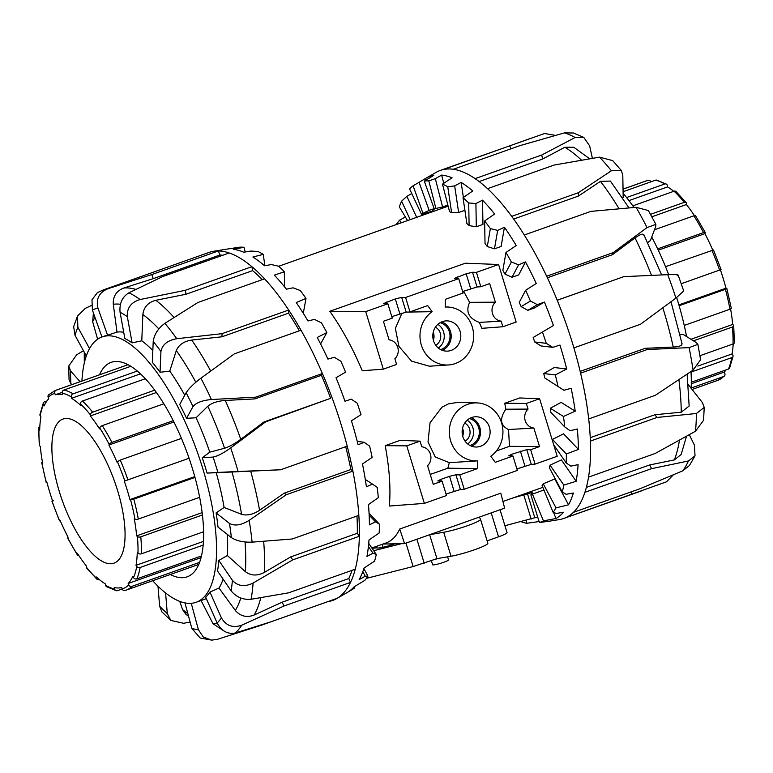 <?xml version="1.0" encoding="UTF-8"?>
<svg xmlns="http://www.w3.org/2000/svg" width="773" height="773" viewBox="0 0 773 773"><rect width="100%" height="100%" fill="white"/><g stroke="black" fill="none" stroke-linecap="round" stroke-linejoin="round"><path stroke-width="1.16" d="M432.126 311.674A29.007 26.823 88.9 0 0 421.343 345.038A29.007 26.823 88.9 0 0 448.417 364.962A29.007 26.823 88.9 0 0 448.514 364.962A29.007 26.823 88.9 0 0 473.627 335.482A29.007 26.823 88.9 0 0 447.374 307.007A29.007 26.823 88.9 0 0 445.19 307.045L445.403 299.306L463.114 293.025L458.718 278.638L405.583 297.489L409.98 311.867L427.691 305.586L432.126 311.674L406.183 312.108L391.805 316.659M429.421 366.209L411.536 361.126L398.897 346.314L395.37 328.332L401.999 313.104M442.282 350.314A15.131 13.991 88.9 0 0 451.19 335.917A15.131 13.991 88.9 0 0 441.721 321.887M442.407 321.626A15.131 13.991 -91.1 0 1 446.514 320.872A15.131 13.991 -91.1 0 1 460.602 333.482A15.131 13.991 -91.1 0 1 451.2 350.391A15.131 13.991 -91.1 0 1 447.103 351.135A15.131 13.991 -91.1 0 1 433.015 338.526A15.131 13.991 -91.1 0 1 442.407 321.626M438.33 348.024A13.875 12.832 88.9 0 0 437.866 324.331M440.639 349.57A13.875 12.832 88.9 0 0 441.228 349.377A13.875 12.832 88.9 0 0 450.012 335.608A13.875 12.832 88.9 0 0 440.108 322.689M433.373 340.197A10.088 9.324 88.9 0 0 433.218 332.351M435.759 345.26A10.088 9.324 88.9 0 0 440.755 336.12A10.088 9.324 88.9 0 0 435.402 327.192M430.232 474.438L447.838 468.196L477.53 468.593L477.733 460.853A29.007 26.823 -91.1 0 1 450.659 440.919A29.007 26.823 -91.1 0 1 461.442 407.564A29.007 26.823 -91.1 0 1 476.69 402.888A29.007 26.823 -91.1 0 1 501.909 423.991A29.007 26.823 -91.1 0 1 490.797 456.215L495.242 462.312L512.953 456.031L508.653 455.809L511.533 454.321L526.771 449.654L530.665 449.741L539.525 446.601L509.484 446.33L508.528 429.537C500.276 425.536 499.377 418.763 505.822 409.217L504.75 403.255L519.678 397.96L539.612 398.742L557.207 456.273L535.061 464.129L531.273 464.37L516.895 468.921M477.733 460.853L449.335 462.679L435.218 456.93L428.01 441.953L430.059 422.734L441.953 407.207L448.446 403.873L457.616 402.395L476.69 402.888M471.723 417.507A15.131 13.991 -91.1 0 1 475.83 416.763A15.131 13.991 -91.1 0 1 489.918 429.373A15.131 13.991 -91.1 0 1 480.516 446.272A15.131 13.991 -91.1 0 1 476.419 447.026A15.131 13.991 -91.1 0 1 462.331 434.416A15.131 13.991 -91.1 0 1 471.723 417.507M471.037 417.778A15.131 13.991 -91.1 0 1 480.506 431.807A15.131 13.991 -91.1 0 1 471.598 446.195M469.424 418.579A13.875 12.832 -91.1 0 1 479.328 431.498A13.875 12.832 -91.1 0 1 470.544 445.267A13.875 12.832 -91.1 0 1 469.955 445.451M467.182 420.212A13.875 12.832 -91.1 0 1 467.646 443.905M464.718 423.082A10.088 9.324 -91.1 0 1 470.071 432.01A10.088 9.324 -91.1 0 1 465.075 441.141M462.534 428.232A10.088 9.324 -91.1 0 1 462.689 436.078M434.977 559.352A8.329 0.937 -17 0 0 438.822 558.338M431.363 560.638L432.629 564.763A8.329 0.937 -17 0 0 443.76 562.261A8.329 0.937 -17 0 0 448.543 559.894L447.606 556.821M399.747 529.012L500.788 493.174L504.624 508.132L404.54 543.622L399.747 529.012C396.365 536.23 391.785 540.887 386.007 542.975L371.861 547.989M382.964 544.047L404.54 543.622M447.838 468.196L449.335 462.679M405.583 297.489L401.68 297.392L395.312 298.919L383.563 303.547L387.862 303.77L392.269 318.147L383.408 321.288L389.09 339.869A10.851 10.03 -91.1 0 1 397.737 347.299A10.851 10.03 -91.1 0 1 394.877 358.807L396.597 364.441L383.311 369.156L362.276 370.74C352.652 348.063 341.821 328.245 329.791 311.287L465.385 263.207L498.575 264.501L476.429 272.357L480.825 286.744L489.686 283.594L495.367 302.175A10.851 10.03 88.9 0 0 492.507 313.683A10.851 10.03 88.9 0 0 501.155 321.114L502.875 326.747L516.161 322.032L498.575 264.501M502.875 326.747L481.84 328.332L479.289 322.418C468.67 318.321 465.452 311.625 469.636 302.33L463.578 291.208M496.372 450.978L509.484 446.33M406.762 445.857L424.358 503.387L389.331 506.035C390.858 488.633 389.476 468.515 385.186 445.663L400.114 440.368L420.048 441.151L406.762 445.857L385.186 445.663M424.358 503.387L446.494 495.541L442.098 481.154L437.798 480.941L440.687 479.444L449.538 476.303L455.915 474.786L459.809 474.873L464.206 489.261L460.418 489.502L446.04 494.044M442.098 481.154L433.247 484.294L427.566 465.723A10.851 10.03 88.9 0 0 430.426 454.205A10.851 10.03 88.9 0 0 421.778 446.784L420.048 441.151M477.53 468.593L459.809 474.873M512.953 456.031L517.35 470.409L464.206 489.261M530.665 449.741L535.061 464.129M539.525 446.601L533.843 428.029A10.851 10.03 -91.1 0 1 525.196 420.599A10.851 10.03 -91.1 0 1 528.056 409.091L526.326 403.458L504.75 403.255M526.326 403.458L539.612 398.742M533.843 428.029L508.528 429.537M528.056 409.091L505.822 409.217M480.825 286.744L477.038 286.986L462.66 291.527M458.718 278.638L454.418 278.425L466.158 273.787L472.535 272.27L476.429 272.357M387.862 303.77L365.726 311.625L329.791 311.287M383.311 369.156L365.726 311.625M495.367 302.175L469.636 302.33M501.155 321.114L479.289 322.418M395.013 543.815A14.223 1.594 163 0 1 376.953 547.738A14.223 1.594 163 0 1 376.944 547.699L376.944 547.67M376.973 547.786L372.093 548.328M513.832 497.638L527.534 493.986L532.008 492.256L528.954 492.275M537.66 516.963L504.933 525.717M500.054 509.755L507.04 532.607A14.784 1.652 163 0 1 498.527 536.82L487.135 540.858M429.875 534.645L443.702 532.259A22.311 2.503 -17 0 0 467.433 525.717A22.311 2.503 -17 0 0 480.526 519.263A22.311 2.503 -17 0 0 480.506 519.205L479.289 517.118M487.831 543.177A22.311 2.503 163 0 1 487.86 543.235A22.311 2.503 163 0 1 474.767 549.68A22.311 2.503 163 0 1 451.026 556.231L436.958 558.657L429.643 534.723M436.958 558.657L413.14 566.541L366.392 578.378M373.707 550.695L401.38 543.69M201.067 600.534L213.087 623.811L224.653 631.406M217.126 622.98C221.658 631.097 227.687 634.44 235.195 633.01A184.65 67.251 -109.5 0 0 241.794 625.173C232.905 628.246 226.112 625.821 221.416 617.888A169.519 61.743 70.5 0 1 217.126 622.98L205.647 597.171A140.763 51.269 -109.5 0 0 209.947 592.079L219.01 588.06A140.763 51.269 -109.5 0 0 223.107 579.161M231.108 590.852C236.383 597.152 243.041 599.964 251.08 599.278A184.65 67.251 -109.5 0 0 253.09 583.064C244.635 587.142 237.746 586.234 232.412 580.32A169.519 61.743 70.5 0 1 231.108 590.852L217.513 570.967A140.763 51.269 -109.5 0 0 218.817 560.425L227.368 555.526A140.763 51.269 -109.5 0 0 227.291 534.375M231.378 537.593C236.644 540.936 243.553 542.453 252.095 542.144A184.65 67.251 -109.5 0 0 249.167 520.364C241.234 525.225 234.663 526.249 229.475 523.437A169.519 61.743 70.5 0 1 231.378 537.593L218.005 527.08A140.763 51.269 -109.5 0 0 216.102 512.914L224.102 507.446A140.763 51.269 -109.5 0 0 216.218 472.709L207.058 473.086A140.763 51.269 -109.5 0 0 202.265 457.742L209.792 452.157A140.763 51.269 -109.5 0 0 196.091 417.778L186.554 418.319A140.763 51.269 -109.5 0 0 179.703 404.463L186.129 392.732A169.519 61.743 70.5 0 1 192.97 406.588C196.081 402.723 202.236 400.375 211.425 399.525A184.65 67.251 -109.5 0 0 200.893 378.21C193.907 383.524 188.989 388.355 186.129 392.732M184.757 395.225A140.763 51.269 -109.5 0 0 169.76 371.117L160.04 372.267A140.763 51.269 -109.5 0 0 152.32 362.276L153.218 341.502A169.519 61.743 70.5 0 1 160.939 351.493C162.282 344.632 167.557 340.371 176.766 338.709A184.65 67.251 -109.5 0 0 164.891 323.356C158.165 328.235 154.271 334.284 153.218 341.502M152.832 350.527A140.763 51.269 -109.5 0 0 141.778 340.806L132.106 342.874A140.763 51.269 -109.5 0 0 124.849 338.487L120.066 312.263A169.519 61.743 70.5 0 1 127.323 316.65C126.82 307.934 131.072 302.233 140.087 299.538A184.65 67.251 -109.5 0 0 128.927 292.803C122.25 296.9 119.293 303.383 120.066 312.263M123.709 332.255A140.763 51.269 -109.5 0 0 116.994 332.09L107.573 335.231A140.763 51.269 -109.5 0 0 104.751 335.994A140.763 51.269 -109.5 0 0 104.722 336.004L102.094 336.931A140.763 51.269 -109.5 0 0 102.065 336.941A140.763 51.269 -109.5 0 0 81.919 381.031M152.745 580.736A140.763 51.269 -109.5 0 0 196.197 602.264A140.763 51.269 -109.5 0 0 197.453 452.427A140.763 51.269 -109.5 0 0 102.094 336.931M99.504 374.789A113.766 41.433 70.5 0 1 111.119 362.373A113.766 41.433 70.5 0 1 188.177 455.693A113.766 41.433 70.5 0 1 187.172 576.822A113.766 41.433 70.5 0 1 170.331 574.494M196.091 417.778L207.811 406.221C211.715 402.984 217.532 401.061 225.262 400.453L254.819 398.916L255.786 397.148L211.425 399.525M354.305 586.717L354.817 587.973L347.579 592.302M191.26 603.298L198.381 629.666L203.309 637.039L211.647 640.112L217.242 639.406L261.322 625.231L327.936 601.607A184.65 67.251 -109.5 0 0 332.68 600.428A184.65 67.251 -109.5 0 0 336.719 598.563L347.029 592.63A182.505 66.478 -109.5 0 0 353.995 586.91L364.866 580.31A180.36 65.695 -109.5 0 0 367.909 576.175L365.214 576.204L359.136 579.634A182.505 66.478 -109.5 0 0 364.073 568.02L374.567 561.14A180.36 65.695 -109.5 0 0 376.296 554.483L372.982 553.197L366.953 556.444A182.505 66.478 -109.5 0 0 368.992 539.979L379.147 533.003A180.36 65.695 -109.5 0 0 379.466 524.239L375.456 521.833L369.426 524.848A182.505 66.478 -109.5 0 0 368.45 504.566L378.326 497.677A180.36 65.695 -109.5 0 0 377.195 487.367L372.47 484.082L366.412 486.806A182.505 66.478 -109.5 0 0 362.469 463.984L372.142 457.374A180.36 65.695 -109.5 0 0 369.639 446.166L364.218 442.301L358.092 444.736A182.505 66.478 -109.5 0 0 351.435 420.802L360.991 414.637A180.36 65.695 -109.5 0 0 357.271 403.226L351.222 399.139L344.99 401.255A182.505 66.478 -109.5 0 0 336.033 377.726L345.57 372.142A180.36 65.695 -109.5 0 0 340.874 361.252L334.294 357.29L327.936 359.116A182.505 66.478 -109.5 0 0 317.239 337.463L326.844 332.574A180.36 65.695 -109.5 0 0 321.471 322.882L314.485 319.384L307.983 320.959A182.505 66.478 -109.5 0 0 296.223 302.543L306.002 298.397A180.36 65.695 -109.5 0 0 300.282 290.522L293.064 287.817L286.406 289.179A182.505 66.478 -109.5 0 0 274.318 275.149L284.348 271.777A180.36 65.695 -109.5 0 0 278.638 266.202L271.352 264.559L264.55 265.777A182.505 66.478 -109.5 0 0 252.897 257.023L263.245 254.375A180.36 65.695 -109.5 0 0 257.902 251.457L250.742 251.07L243.785 252.211A182.505 66.478 -109.5 0 0 233.311 249.293L244.007 247.292A180.36 65.695 -109.5 0 0 239.379 247.215L225.426 249.35A182.505 66.478 -109.5 0 0 225.291 249.379L213.551 251.273A184.65 67.251 -109.5 0 0 209.203 252.375A184.65 67.251 -109.5 0 0 209.164 252.394M336.719 598.563A184.65 67.251 -109.5 0 0 337.096 598.341A184.65 67.251 -109.5 0 0 350.517 582.417A184.65 67.251 -109.5 0 0 355.261 569.199A184.65 67.251 -109.5 0 0 359.348 536.259A184.65 67.251 -109.5 0 0 358.836 515.369A184.65 67.251 -109.5 0 0 352.884 471.105A184.65 67.251 -109.5 0 0 347.212 446.156A184.65 67.251 -109.5 0 0 334.274 403.835A184.65 67.251 -109.5 0 0 332.245 398.221A184.65 67.251 -109.5 0 0 322.399 373.523A184.65 67.251 -109.5 0 0 301.006 330.216A184.65 67.251 -109.5 0 0 288.687 310.041A184.65 67.251 -109.5 0 0 264.559 278.84A184.65 67.251 -109.5 0 0 251.901 266.685A184.65 67.251 -109.5 0 0 229.223 252.974A184.65 67.251 -109.5 0 0 218.401 250.935A184.65 67.251 -109.5 0 0 213.551 251.273M347.212 446.156L280.599 469.781L238.074 471.482A184.65 67.251 -109.5 0 0 230.702 447.905L265.632 421.845L330.612 398.317A180.36 65.695 -109.5 0 0 321.433 375.291L254.819 398.916M184.95 602.892L191.839 628.43L200.178 638.015L211.647 640.112M190.119 622.033L183.665 623.299L170.785 620.4L167.297 613.598A169.519 61.743 70.5 0 1 159.644 606.245L161.905 611.887L170.765 620.41M157.982 586.195L159.644 606.245M165.586 592.949L167.297 613.598M68.729 366.016L69.068 379.765L70.884 383.582A169.519 61.743 70.5 0 1 70.585 370.953L68.749 366.016L76.643 354.797L83.474 350.739M80.092 381.678L70.585 370.953M84.305 362.991L84.267 352.169M71.802 384.616L70.884 383.582M77.484 316.08L73.657 326.679L75.01 335.298A169.519 61.743 70.5 0 1 77.87 327.308L77.484 316.08L85.291 308.35L91.427 305.49M89.542 348.584L77.87 327.308M93.407 312.91L92.654 321.665L97.62 339.231M86.315 355.909L75.01 335.298M97.359 292.677L91.977 299.76L92.402 310.07A169.519 61.743 70.5 0 1 97.939 308.098C95.833 298.967 99.099 292.532 107.727 288.802A184.65 67.251 -109.5 0 0 103.36 289.914L97.359 292.658M101.949 336.989L92.402 310.07M222.817 255.254A180.36 65.695 -109.5 0 0 219.851 255.022L218.401 250.935L151.788 274.56L107.727 288.802M128.927 292.803L162.61 276.599L229.223 252.974M262.24 279.662A180.36 65.695 -109.5 0 0 252.616 270.627L251.901 266.685L185.288 290.31L140.087 299.538M164.891 323.356L197.946 302.465L264.559 278.84M299.364 330.796A180.36 65.695 -109.5 0 0 288.551 313.171L288.687 310.041L222.073 333.665L176.766 338.709M337.096 598.341L270.482 621.965L235.195 633.01M209.947 592.079L221.416 617.888M200.893 378.21L234.393 353.841L301.006 330.216M321.433 375.291L322.399 373.523L255.786 397.148M230.702 447.905C223.291 453.2 217.416 456.263 213.097 457.075A169.519 61.743 70.5 0 1 217.889 472.419L238.074 471.482M209.792 452.157L224.566 448.253C229.175 446.784 234.567 443.808 240.761 439.315L263.999 421.952L265.632 421.845M202.265 457.742L213.097 457.075M249.167 520.364L286.271 494.73L352.884 471.105L350.874 469.52A180.36 65.695 -109.5 0 0 345.695 446.688M224.102 507.446L241.582 514.325C246.974 515.862 252.964 514.518 259.573 510.286L284.261 493.145L286.271 494.73M216.102 512.914L229.475 523.437M358.836 515.369L292.223 538.994L252.095 542.144M253.09 583.064L292.735 559.884L359.348 536.259L357.3 533.273A180.36 65.695 -109.5 0 0 356.962 516.026M227.368 555.526L245.379 571.682C250.954 575.837 257.264 576.088 264.308 572.445L290.687 556.898L292.735 559.884M218.817 560.425L232.412 580.32M355.261 569.199L288.648 592.823L251.08 599.278M364.218 442.301L357.223 441.315M372.47 484.082L365.3 479.473M375.456 521.833L369.156 515.156M369.059 513.204L379.466 524.239M372.982 553.197L368.412 546.521M368.721 543.4L376.296 554.483M365.214 576.204L362.817 571.643M363.899 568.561L367.909 576.175M352.633 589.403L352.314 588.64M244.007 247.292L245.196 251.979M263.245 254.375L264.878 265.709M284.348 271.777L284.522 286.812M306.002 298.397L303.296 313.287M326.844 332.574L320.611 343.975M216.218 472.709L280.599 469.781M284.261 493.145L350.874 469.52M263.999 421.952L330.612 398.317M169.76 371.117L176.302 350.565C178.785 344.777 183.916 341.279 191.723 340.062L221.938 336.796L222.073 333.665M288.551 313.171L221.938 336.796M141.778 340.806L142.87 314.505C143.826 307.065 148.145 302.33 155.837 300.291L186.003 294.252L185.288 290.31M252.616 270.627L186.003 294.252M116.994 332.09L113.283 304.282C112.887 296.349 116.404 290.928 123.806 288.02L153.238 278.647L151.788 274.56M219.851 255.022L153.238 278.647M185.742 614.062L182.583 609.568L179.751 601.375M352.005 570.348A180.36 65.695 -109.5 0 1 348.797 578.542L282.184 602.167L254.153 615.028C246.713 617.878 240.432 616.342 235.301 610.419L219.01 588.06M290.687 556.898L357.3 533.273M241.794 625.173L283.904 606.042L350.517 582.417L348.797 578.542M282.184 602.167L283.904 606.042M207.058 473.086L217.889 472.419M186.554 418.319L192.97 406.588M160.04 372.267L160.939 351.493M132.106 342.874L127.323 316.65M107.573 335.231L97.939 308.098M196.197 602.264A140.763 51.269 -109.5 0 0 196.216 602.254L206.314 598.669M419.043 182.206L429.15 210.401L422.957 213.29L413.101 185.82L425.247 178.631A182.505 66.478 70.5 0 1 425.971 178.205L436.281 172.273A184.65 67.251 70.5 0 1 440.359 170.398A184.65 67.251 70.5 0 1 443.171 169.587A184.65 67.251 70.5 0 1 453.307 169.268A184.65 67.251 70.5 0 1 475.105 178.64A184.65 67.251 70.5 0 1 487.55 188.67A184.65 67.251 70.5 0 1 511.707 216.353A184.65 67.251 70.5 0 1 524.297 235.002A184.65 67.251 70.5 0 1 527.051 239.495A184.65 67.251 70.5 0 1 546.646 276.222A184.65 67.251 70.5 0 1 557.207 300.262A184.65 67.251 70.5 0 1 573.885 347.879A184.65 67.251 70.5 0 1 580.591 373.156A184.65 67.251 70.5 0 1 588.697 418.937A184.65 67.251 70.5 0 1 590.388 441.083A184.65 67.251 70.5 0 1 588.533 477.115A184.65 67.251 70.5 0 1 586.949 485.077A184.65 67.251 70.5 0 1 584.919 492.295A184.65 67.251 70.5 0 1 573.431 512.344A184.65 67.251 70.5 0 1 565.131 517.939A184.65 67.251 70.5 0 1 563.797 518.461A184.65 67.251 70.5 0 1 559.449 519.562L547.709 521.456A182.505 66.478 70.5 0 1 546.366 521.64M524.297 235.002L590.91 211.377L636.053 207.299A184.65 67.251 70.5 0 1 647.049 227.581L613.26 252.597L546.646 276.222M586.369 487.396L649.716 464.931L674.346 459.916L681.158 454.466L686.511 436.262M513.659 219.049L578.378 196.091L600.437 181.346L610.409 181.075L629 207.908M553.719 444.871L566.213 462.94L570.832 466.129L578.088 464.66A182.505 66.478 70.5 0 1 576.156 481.289L563.817 485.096A180.36 65.695 70.5 0 1 562.841 489.657A180.36 65.695 70.5 0 1 562.251 492.014L566.155 494.295L573.373 493A182.505 66.478 70.5 0 1 568.532 504.817L556.019 507.861A180.36 65.695 70.5 0 1 553.11 512.315L556.347 513.427L563.469 512.257A182.505 66.478 70.5 0 1 556.029 518.509L543.429 520.857A180.36 65.695 70.5 0 1 539.38 522.548L549.023 521.215A182.505 66.478 70.5 0 1 547.709 521.456M539.448 521.514L526.857 523.263A180.36 65.695 70.5 0 1 521.92 522.084L521.785 521.446M396.076 224.643L399.564 220.179L405.381 216.971M688.202 384.558L702.386 402.559L704.222 407.4L696.386 413.516A184.65 67.251 70.5 0 1 695.468 431.247L703.556 420.319L704.232 407.4M687.12 374.142L689.149 406.028L681.255 412.193L654.934 414.743L657.002 417.459L696.386 413.516M693.062 370.141L700.609 359.735L697.884 344.352L689.081 347.618A184.65 67.251 70.5 0 1 693.062 370.141L655.311 395.312L588.697 418.937M680.047 334.67L683.332 334.516L696.328 342.642L697.884 344.352M681.602 342.98C683.003 345.241 680.211 346.604 673.235 347.067L645.242 348.314L647.204 349.531L689.081 347.618M677.283 275.719C679.506 274.724 676.327 274.376 667.737 274.676A184.65 67.251 70.5 0 1 675.94 298.098L683.709 290.948L678.182 275.149M557.188 300.214L623.821 276.637L667.737 274.676M647.049 227.581L655.871 224.373L655.688 226.557L650.431 240.538L647.716 242.538M655.871 224.373L648.373 210.536L636.053 207.299M621.318 170.485L612.709 160.62L599.5 157.141A184.65 67.251 70.5 0 1 611.395 170.765L621.308 170.495L622.796 175.239L623.183 197.588L622.632 197.946M487.55 188.67L554.164 165.045L599.5 157.141M583.779 137.391L573.479 133.004L564.406 132.888A184.65 67.251 70.5 0 1 575.131 137.497L583.779 137.401L589.635 145.875L592.398 158.339M453.307 169.268L519.92 145.643L564.406 132.888M440.359 170.398L544.55 133.516L555.487 135.372M689.313 434.697L694.405 445.132L695.024 455.828L688.395 460.988A184.65 67.251 70.5 0 1 682.733 470.854L689.39 465.549M649.716 464.931L651.533 468.67L688.395 460.988M673.302 474.883L666.49 481.811L565.131 517.939M543.429 520.857L532.433 494.14A151.353 55.125 70.5 0 1 530.848 494.807L539.38 522.548M556.019 507.861L543.226 483.782A151.353 55.125 70.5 0 1 542.095 485.531L553.11 512.315M563.817 485.096L550.038 465.153A151.353 55.125 70.5 0 1 549.429 467.878L562.251 492.014M497.657 230.393L494.478 248.819L487.28 246.548L490.372 228.595L497.657 230.393L504.44 227.243A182.505 66.478 70.5 0 1 516.229 245.524L505.948 252.491L502.856 270.395A151.353 55.125 70.5 0 1 504.991 274.125L511.378 261.999L518.577 264.82L525.505 261.931L518.664 274.908L512.026 277.265L504.991 274.125M475.907 203.531L476.303 226.769L469.105 225.619L468.709 202.97L475.907 203.531L482.526 200.178A182.505 66.478 70.5 0 1 494.614 214.024L484.632 220.962L485.029 243.563A151.353 55.125 70.5 0 1 487.28 246.548M454.679 185.916L458.631 212.517L451.616 212.652L447.76 186.728L454.679 185.916L461.152 182.418A182.505 66.478 70.5 0 1 472.767 190.96L463.027 197.695L466.873 223.561A151.353 55.125 70.5 0 1 469.105 225.619M435.315 178.65L442.581 206.942L435.904 208.449L428.822 180.892L435.315 178.65L441.654 175.084A182.505 66.478 70.5 0 1 452.07 177.78L442.485 184.138L449.548 211.638A151.353 55.125 70.5 0 1 451.616 212.652M425.971 178.205A182.505 66.478 70.5 0 1 433.827 175.326L424.29 181.143L434.126 208.565A151.353 55.125 70.5 0 1 435.904 208.449M413.101 185.82A180.36 65.695 70.5 0 0 409.593 188.912L421.585 214.517L432.03 211.213A151.353 55.125 70.5 0 1 435.17 208.478M576.156 481.289L561.382 459.906L550.038 465.153M578.436 449.413L566.348 453.973L552.453 439.441L563.527 433.817L578.436 449.413A182.505 66.478 70.5 0 0 577.334 429.005L570.078 430.716L564.744 426.918L550.82 412.347A151.353 55.125 70.5 0 0 550.308 408.25L561.111 402.366L575.218 411.178L563.459 416.473L550.308 408.25M566.706 369.001L555.314 374.924L543.738 373.543L554.299 367.513L566.706 369.001A182.505 66.478 70.5 0 0 559.952 345.058L552.792 347.357L540.897 345.927L534.674 341.956L546.269 343.347L552.792 347.357M537.351 304.639L527.824 310.331L521.128 306.61L530.413 301.064L537.351 304.639L544.405 302.04A182.505 66.478 70.5 0 1 553.439 325.53L533.167 337.492A151.353 55.125 70.5 0 1 534.674 341.956M525.505 261.931A182.505 66.478 70.5 0 1 536.259 283.488L525.621 290.281L519.243 302.378A151.353 55.125 70.5 0 1 521.128 306.61M526.857 523.263L525.969 520.393M532.433 494.14L543.912 489.966M556.029 518.509L553.545 512.47M543.226 483.782L554.811 478.98L568.532 504.817M563.932 390.278L544.781 377.958L563.932 390.278L571.16 388.288A182.505 66.478 70.5 0 1 575.218 411.178M544.405 302.04L534.462 307.973L527.824 310.331M518.577 264.82L512.026 277.265M504.44 227.243L501.126 246.461L494.478 248.819M482.526 200.178L482.951 224.412L476.303 226.769M464.902 210.295L458.631 212.517M461.152 182.418L463.385 197.444M447.857 205.067L442.581 206.942M441.654 175.084L443.76 183.298M434.407 208.536L429.15 210.401M425.247 178.631L425.817 180.215M410.202 219.629L401.574 201.202L406.869 196.342L411.767 193.54M406.869 196.342L416.695 217.329M422.918 214.092L423.333 214.971M505.948 252.491A180.36 65.695 70.5 0 1 511.378 261.999M525.621 290.281A180.36 65.695 70.5 0 1 530.413 301.064M542.433 331.965A180.36 65.695 70.5 0 1 546.269 343.347M555.314 374.924A180.36 65.695 70.5 0 1 557.961 386.2M543.738 373.543A151.353 55.125 70.5 0 1 544.781 377.958M563.459 416.473A180.36 65.695 70.5 0 1 564.744 426.918M566.348 453.973A180.36 65.695 70.5 0 1 566.213 462.94M552.453 439.441A151.353 55.125 70.5 0 1 552.444 440.697M407.555 220.576L399.322 206.932A180.36 65.695 70.5 0 1 401.574 201.202M421.585 214.517A151.353 55.125 70.5 0 1 422.957 213.29M424.29 181.143A180.36 65.695 70.5 0 1 428.822 180.892M442.485 184.138A180.36 65.695 70.5 0 1 447.76 186.728M463.027 197.695A180.36 65.695 70.5 0 1 468.709 202.97M484.632 220.962A180.36 65.695 70.5 0 1 490.372 228.595M399.564 220.179L401.168 222.837M479.144 181.558L542.617 159.045L564.879 147.247L573.827 147.257L589.644 158.803M547.381 277.778L612.467 254.694L635.029 237.958C640.749 233.89 643.735 233.108 644.006 235.591M580.165 371.388L645.242 348.314M590.243 437.682L654.934 414.743M584.919 492.295L651.533 468.67M682.733 470.854L640.044 488.72L573.431 512.344M590.388 441.083L657.002 417.459M695.468 431.247L655.146 453.49L588.533 477.115M580.591 373.156L647.204 349.531M557.207 300.262L623.821 276.637M675.94 298.098L640.498 324.254L573.885 347.879M611.395 170.765L578.32 192.728L511.707 216.353M575.131 137.497L541.718 155.015L475.105 178.64M531.341 138.125L443.171 169.587M631.01 491.928L631.744 494.314M612.467 254.694L613.26 252.597M578.378 196.091L578.32 192.728M542.617 159.045L541.718 155.015M510.914 148.831L509.784 145.962M623.115 193.356A140.763 51.269 70.5 0 1 633.966 207.483M651.755 237.021A140.763 51.269 70.5 0 1 668.684 274.637M676.675 297.557A140.763 51.269 70.5 0 1 686.579 336.535M691.023 371.523A140.763 51.269 70.5 0 1 691.178 387.853M110.684 563.749A76.43 27.838 -109.5 0 0 114.027 563.15A76.43 27.838 -109.5 0 0 116.201 486.169A76.43 27.838 -109.5 0 0 66.265 418.483A76.43 27.838 -109.5 0 0 62.922 419.082A76.43 27.838 -109.5 0 0 60.748 496.063A76.43 27.838 -109.5 0 0 110.684 563.749M130.772 366.315L63.888 390.036A2.522 2.29 101.5 0 0 62.313 393.206L62.7 394.636A101.91 37.123 -109.5 0 0 55.298 394.781L54.815 393.351A2.522 2.348 -105.6 0 1 56.207 390.181L127.999 364.721L55.279 390.481A105.949 38.592 -109.5 0 1 56.207 390.181M145.285 378.741L82.431 401.032A2.522 1.923 132.9 0 0 80.411 403.95L80.527 405.226A101.91 37.123 -109.5 0 0 71.541 398.298L71.29 396.916A2.522 2.145 -58.9 0 1 73.087 393.834L137.275 371.069M163.828 403.786L102.229 425.633A2.522 1.266 147.3 0 0 99.736 427.962L99.572 428.88A101.91 37.123 -109.5 0 0 90.354 415.942L90.383 414.821A2.522 1.623 -38.6 0 1 92.644 412.173L154.697 390.172M181.442 438.378L120.269 460.08L116.926 462.012A101.91 37.123 -109.5 0 0 108.887 445.026L109.186 444.349A2.522 0.841 -27.5 0 1 111.911 442.417L173.22 420.676M194.999 477.424L133.806 499.126A2.522 0.502 165 0 1 130.56 499.706L129.941 499.58A101.91 37.123 -109.5 0 0 124.308 481.135L189.076 458.273M202.449 514.973L140.773 536.839A2.522 1.343 174.7 0 1 137.372 536.52L136.657 535.853A101.91 37.123 -109.5 0 0 134.27 518.76L134.956 519.166A2.522 0.957 -10.3 0 0 138.299 519.07L199.676 497.3M203.193 545.1L140.126 567.479A2.522 1.981 -169.9 0 1 136.734 566.425L136.029 565.324A101.91 37.123 -109.5 0 0 137.265 552.173L137.99 553.082A2.522 1.701 1.4 0 0 141.411 553.806L203.628 531.747M199.608 562.367L131.941 586.359A2.522 2.309 -135.6 0 1 128.753 584.861L128.163 583.489A101.91 37.123 -109.5 0 0 132.83 576.291L133.497 577.557A2.522 2.193 23.9 0 0 136.802 578.88L201.511 555.932M71.541 398.298L140.435 373.861M90.354 415.942L156.397 392.52M108.887 445.026L173.877 421.981M129.941 499.58L194.767 476.593M136.657 535.853L202.159 512.625M136.029 565.324L203.463 541.4M128.163 583.489L201.096 557.623M122.173 588.968L117.486 590.63A2.522 2.29 -78.5 0 1 114.636 589.026L114.249 587.596A101.91 37.123 -109.5 0 0 121.651 587.451L122.144 588.881A2.522 2.348 74.4 0 0 125.178 590.475A105.949 38.592 -109.5 0 0 126.105 590.185A105.949 38.592 -109.5 0 0 131.941 586.359M99.263 579.508L98.944 579.624A2.522 1.923 -47.1 0 1 97.031 579.344A2.522 1.923 -47.1 0 1 96.538 578.281L96.422 577.006A101.91 37.123 -109.5 0 0 105.408 583.934L105.659 585.316A2.522 2.145 121.1 0 0 106.568 586.688L116.346 590.707M78.566 555.178A2.522 1.266 -32.7 0 1 77.3 554.85A2.522 1.266 -32.7 0 1 77.213 554.27L77.377 553.352A101.91 37.123 -109.5 0 0 86.595 566.29L86.566 567.401A2.522 1.623 141.4 0 0 86.808 568.194L97.031 579.344M60.294 520.838L59.502 520.857L60.023 520.21A101.91 37.123 -109.5 0 0 68.063 537.196L67.763 537.882A2.522 0.841 152.5 0 0 67.734 538.269L77.3 554.85M55.279 390.481L48.612 394.819A2.522 2.309 44.4 0 0 48.197 397.37L48.786 398.742A101.91 37.123 -109.5 0 0 44.119 405.931L43.462 404.666A2.522 2.193 -156.1 0 1 43.365 402.868L39.945 414.579A2.522 1.981 10.1 0 0 40.215 415.806L40.921 416.908A101.91 37.123 -109.5 0 0 39.684 430.059L38.959 429.15A2.522 1.701 -178.6 0 1 38.65 428.3L39.288 445.151A2.522 1.343 -5.3 0 0 39.578 445.712L40.293 446.369A101.91 37.123 -109.5 0 0 42.679 463.471L41.993 463.056A2.522 0.957 169.7 0 1 41.732 462.727L46.167 482.391A2.522 0.502 -15 0 0 46.39 482.526L47.008 482.652A101.91 37.123 -109.5 0 0 52.641 501.097L53.434 500.701M41.732 462.727A2.522 0.957 169.7 0 1 42.399 461.896M38.65 428.3A2.522 1.701 -178.6 0 1 39.81 426.909M43.365 402.868A2.522 2.193 -156.1 0 1 44.573 401.776L46.95 400.936M55.298 394.781L62.236 392.326M130.057 366.566L129.767 365.697M623.038 189.153L647.822 180.36A2.522 2.348 -105.6 0 1 650.827 181.868M726.05 369.9A101.91 37.123 70.5 0 1 724.214 372.093L724.803 373.465A2.522 2.309 -135.6 0 1 723.567 376.538L691.284 387.988M724.214 372.093L691.284 383.766M691.294 382.229L728.427 369.059A2.522 2.193 23.9 0 0 729.635 367.967L733.055 356.256A2.522 1.981 -169.9 0 1 731.741 357.648L691.052 372.084M733.191 343.917A101.91 37.123 70.5 0 1 732.079 353.928L732.785 355.029A2.522 1.981 -169.9 0 1 733.055 356.256M732.079 353.928L697.845 366.064M699.952 355.715L733.036 343.985A2.522 1.701 1.4 0 0 734.35 342.536L733.712 325.675A2.522 1.343 174.7 0 1 732.398 327.018L693.449 340.835M730.601 308.939A101.91 37.123 70.5 0 1 732.707 324.457L733.422 325.124A2.522 1.343 174.7 0 1 733.712 325.675M732.707 324.457L690.946 339.27M684.24 325.443L729.925 309.248A2.522 0.957 -10.3 0 0 731.268 308.108L726.833 288.445A2.522 0.502 165 0 1 725.422 289.305L679.129 305.721M720.388 269.835A101.91 37.123 70.5 0 1 725.992 288.184L726.61 288.31A2.522 0.502 165 0 1 726.833 288.445M725.992 288.184L678.887 304.891M681.255 283.71L721.064 269.555L713.498 249.979L665.524 266.695M657.649 248.867L703.527 232.596A2.522 0.841 -27.5 0 1 705.266 232.567A2.522 0.841 -27.5 0 1 705.237 232.953L704.937 233.639A101.91 37.123 70.5 0 1 712.706 249.998M704.937 233.639L658.277 250.181M705.266 232.567L695.7 215.986A2.522 1.266 147.3 0 0 693.845 215.812L654.48 229.765M650.499 214.334L684.269 202.352A2.522 1.623 -38.6 0 1 686.192 202.642A2.522 1.623 -38.6 0 1 686.434 203.425L686.405 204.545A101.91 37.123 70.5 0 1 694.434 215.657M686.405 204.545L651.861 216.798M686.192 202.642L675.969 191.491A2.522 1.923 132.9 0 0 674.056 191.211L632.807 205.84M626.565 197.54L664.703 184.013A2.522 2.145 -58.9 0 1 667.341 185.52L667.592 186.902A101.91 37.123 70.5 0 1 673.737 191.327M667.592 186.902L628.951 200.603M666.432 184.148L656.654 180.128A2.522 2.29 101.5 0 0 655.514 180.206L623.086 191.714M460.418 489.502L455.915 474.786M454.089 491.193L449.538 476.303M441.199 481.135L440.687 479.444M524.944 466.061L520.393 451.181M512.055 456.002L511.533 454.321M531.273 464.37L526.771 449.654M386.452 302.059L386.964 303.75M395.312 298.919L399.863 313.799M401.68 297.392L406.183 312.108M472.535 272.27L477.038 286.986M466.158 273.787L470.709 288.677M457.307 276.927L457.819 278.618M390.259 545.342L389.824 543.912M383.041 547.236L382.152 544.337M531.602 494.517L531.051 492.73M534.858 517.949L527.534 493.986M531.167 519.07L523.843 495.106M498.527 536.82L491.213 512.885M451.026 556.231L443.702 532.259M424.213 563.179L416.898 539.245M413.14 566.541L405.98 543.119M217.368 623.521A168.253 61.28 70.5 0 1 213.087 623.811M240.761 439.315A180.36 65.695 -109.5 0 0 240.026 437.257A180.36 65.695 -109.5 0 0 225.262 400.453M207.811 406.221A168.253 61.28 70.5 0 1 222.856 443.354A168.253 61.28 70.5 0 1 224.566 448.253M198.381 629.666A169.519 61.743 70.5 0 1 191.839 628.43M259.573 510.286A180.36 65.695 -109.5 0 0 250.655 471.018M231.939 471.859A168.253 61.28 70.5 0 1 241.582 514.325M210.7 371.05A180.36 65.695 -109.5 0 0 191.723 340.062M176.302 350.565A168.253 61.28 70.5 0 1 195.849 382.239M174.06 317.49A180.36 65.695 -109.5 0 0 155.837 300.291M142.87 314.505A168.253 61.28 70.5 0 1 158.832 328.921M135.835 289.402A180.36 65.695 -109.5 0 0 123.806 288.02M113.283 304.282A168.253 61.28 70.5 0 1 120.424 304.282M92.654 321.665A168.253 61.28 70.5 0 1 95.002 317.394M84.624 361.658A168.253 61.28 70.5 0 1 85.078 353.648M187.868 613.694A168.253 61.28 70.5 0 1 182.583 609.568M254.153 615.028A180.36 65.695 -109.5 0 0 260.81 597.664M240.828 598.012A168.253 61.28 70.5 0 1 235.301 610.419M264.308 572.445A180.36 65.695 -109.5 0 0 263.661 541.274M245.031 541.979A168.253 61.28 70.5 0 1 245.379 571.682M679.448 440.185A180.36 65.695 70.5 0 1 677.757 448.9A180.36 65.695 70.5 0 1 674.346 459.916M600.437 181.346A180.36 65.695 70.5 0 1 619.096 208.787M564.879 147.247A180.36 65.695 70.5 0 1 581.528 160.195M635.029 237.958A180.36 65.695 70.5 0 1 651.494 275.391M662.828 307.789A180.36 65.695 70.5 0 1 673.235 347.067M678.897 379.649A180.36 65.695 70.5 0 1 681.255 412.193M73.087 393.834A105.949 38.592 -109.5 0 0 63.888 390.036M92.644 412.173A105.949 38.592 -109.5 0 0 82.431 401.032M111.911 442.417A105.949 38.592 -109.5 0 0 102.229 425.633M127.941 479.956A105.949 38.592 -109.5 0 0 120.269 460.08M138.299 519.07A105.949 38.592 -109.5 0 0 133.806 499.126M141.411 553.806A105.949 38.592 -109.5 0 0 140.773 536.839M136.802 578.88A105.949 38.592 -109.5 0 0 140.126 567.479M48.197 397.37A103.427 37.674 70.5 0 1 54.815 393.351M40.215 415.806A103.427 37.674 70.5 0 1 43.462 404.666M39.578 445.712A103.427 37.674 70.5 0 1 38.959 429.15M46.39 482.526A103.427 37.674 70.5 0 1 41.993 463.056M59.598 520.644A103.427 37.674 70.5 0 1 52.11 501.242M77.213 554.27A103.427 37.674 70.5 0 1 67.763 537.882M96.538 578.281A103.427 37.674 70.5 0 1 86.566 567.401M114.636 589.026A103.427 37.674 70.5 0 1 105.659 585.316M128.753 584.861A103.427 37.674 70.5 0 1 122.144 588.881M136.734 566.425A103.427 37.674 70.5 0 1 133.497 577.557M137.372 536.52A103.427 37.674 70.5 0 1 137.99 553.082M130.56 499.706A103.427 37.674 70.5 0 1 134.956 519.166M117.351 461.587A103.427 37.674 70.5 0 1 124.84 480.99M99.736 427.962A103.427 37.674 70.5 0 1 109.186 444.349M80.411 403.95A103.427 37.674 70.5 0 1 90.383 414.821M62.313 393.206A103.427 37.674 70.5 0 1 71.29 396.916M623.038 189.114L646.895 180.65A105.949 38.592 70.5 0 1 647.822 180.36M723.567 376.538A105.949 38.592 70.5 0 1 717.721 380.355L692.328 389.37M731.741 357.648A105.949 38.592 70.5 0 1 728.427 369.059M732.398 327.018A105.949 38.592 70.5 0 1 733.036 343.985M725.422 289.305A105.949 38.592 70.5 0 1 729.925 309.248M711.885 250.259A105.949 38.592 70.5 0 1 719.566 270.125M693.845 215.812A105.949 38.592 70.5 0 1 703.527 232.596M674.056 191.211A105.949 38.592 70.5 0 1 684.269 202.352M655.514 180.206A105.949 38.592 70.5 0 1 664.703 184.013M278.705 266.27L448.147 206.178M502.923 501.503L542.839 487.348M447.374 307.007L445.2 306.949M448.514 364.962L429.508 366.209M532.008 492.256L532.568 494.092M480.526 519.263L487.86 543.235M209.203 252.375L103.36 289.914M185.733 614.071L188.593 616.381M689.4 465.559L695.024 455.838M563.797 518.461L642.315 490.613M643.87 234.712L661.62 274.946M671.003 301.75L682.066 343.811M125.033 590.524L198.787 564.406M59.502 520.857L51.936 501.281M724.388 376.016L717.721 380.355M646.895 180.65L647.967 180.312"/></g></svg>
